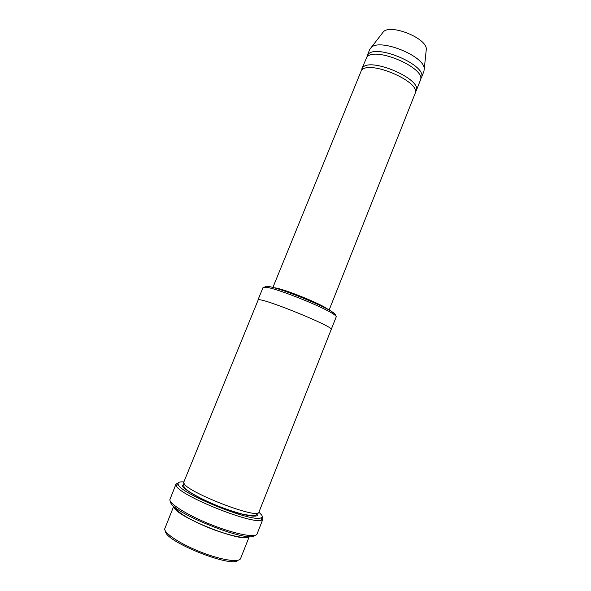 <?xml version="1.0" encoding="UTF-8"?>
<svg xmlns="http://www.w3.org/2000/svg" width="591" height="591" viewBox="0 0 591 591"><rect width="100%" height="100%" fill="white"/><g stroke="black" fill="none" stroke-linecap="round" stroke-linejoin="round"><path stroke-width="0.89" d="M361.758 69.058L366.656 57.512C373.793 45.514 427.197 68.416 420.297 80.442L416.138 90.918C422.868 79.32 369.36 56.418 362.394 67.995L361.448 70.469M415.384 92.152L416.138 90.918M265.137 287.093C264.635 286.162 265.943 285.985 269.053 286.561C280.799 288.43 322.738 305.288 332.511 312.07C335.156 313.814 335.976 314.84 334.964 315.158M173.865 506.236L173.88 506.421C172.313 515.382 245.117 544.459 249.166 536.502M249.299 536.51L240.574 558.554C239.207 562.743 221.492 560.128 201.405 552.289C181.304 544.503 164.66 533.739 164.66 528.989L173.769 506.147M237.877 560.305C231.82 568.269 164.401 541.171 165.539 531.228M257.935 300.021L263.076 287.425L267.198 287.403C279.366 289.376 323.122 306.965 333.265 313.961C335.422 315.365 336.412 316.325 336.22 316.828L331.219 329.483M272.902 287.455L361.323 70.617C368.252 59.152 421.782 82.046 415.096 93.548L329.113 310.053M420.607 79.054L421.339 77.827C428.276 65.697 374.901 42.796 367.72 54.897L366.745 57.401M421.339 77.827L423.932 71.297L424.249 68.888C424.678 56.049 379.732 37.987 371.155 47.546L369.715 49.504L367.07 56.012M426.126 50.915L426.325 49.06C426.68 38.142 390.681 23.67 383.382 31.803L382.237 33.273M183.668 481.901C179.176 481.606 177.374 482.485 178.253 484.539C180.211 493.67 253.28 523.042 261.015 517.812C262.249 517.332 262.507 516.468 261.806 515.226L258.932 512.161M183.638 482.515L258.223 299.844C261.621 297.251 335.2 327.185 331.204 329.505L258.954 512.102C258.88 520.353 182.767 490.5 183.638 482.515M254.61 535.439C249.904 544.008 168.642 511.429 170.681 501.789M178.275 482.825L176.022 484.051L176.17 485.514C178.061 495.022 253.901 525.51 261.843 519.954L262.958 519.001L262.19 516.556M262.958 519.001L257.063 533.954C255.814 538.024 235.683 534.308 212.472 525.192C189.246 516.128 169.935 504.374 169.824 499.742L176.022 484.051M274.172 287.802C281.397 287.824 322.723 304.439 327.953 309.418M257.188 513.091C261.348 518.403 246.336 516.645 224.691 508.666C203.068 500.762 182.782 489.474 182.42 485.492L184.281 483.785M175.143 507.322C174.921 508.652 177.817 511.355 183.823 515.441C191.019 519.814 199.795 524.106 210.16 528.31C222.415 533.2 236.031 536.709 240.796 537.093C244.571 537.345 246.802 537.116 247.489 536.406M269.053 286.561L267.198 287.403M332.511 312.07L333.265 313.961M383.382 31.803L371.155 47.546M426.325 49.06L424.249 68.888M184.481 484.044L183.978 485.233C183.306 485.425 183.816 486.615 185.508 488.787C189.829 492.842 202.957 499.956 218.973 506.406C228.156 509.893 236.474 512.596 243.928 514.517L253.687 515.825C255.608 515.448 256.553 514.864 256.516 514.074L256.863 513.143M178.253 484.539L176.17 485.514M261.015 517.812L261.843 519.954"/></g></svg>

